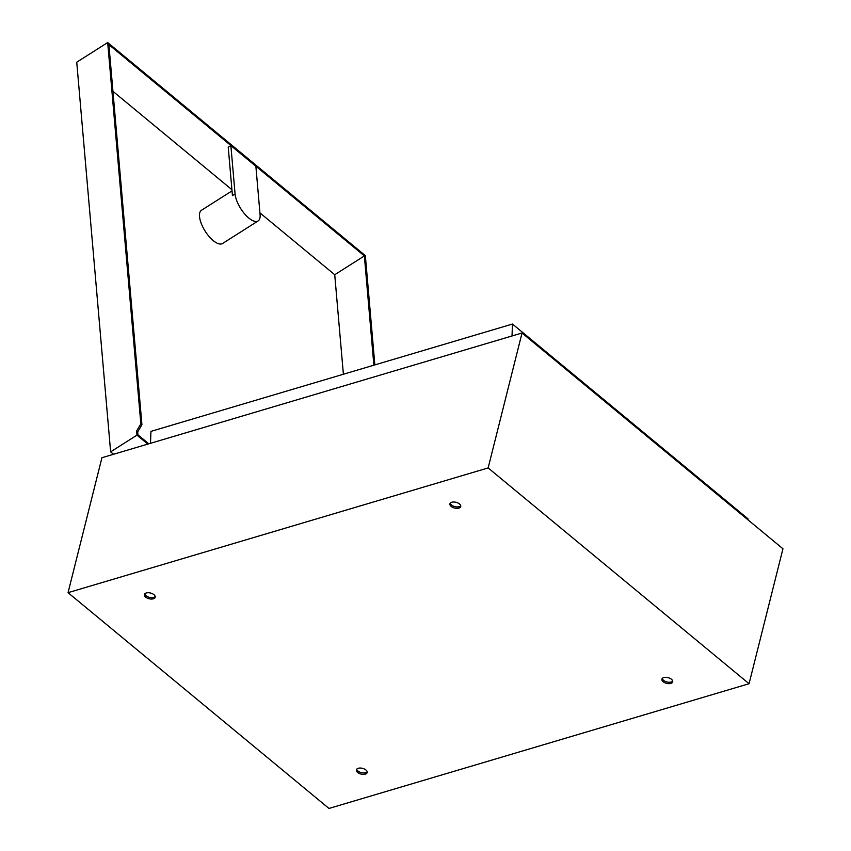 <?xml version="1.0" encoding="UTF-8"?>
<svg xmlns="http://www.w3.org/2000/svg" width="851" height="851" viewBox="0 0 851 851"><rect width="100%" height="100%" fill="white"/><g stroke="black" fill="none" stroke-linecap="round" stroke-linejoin="round"><path stroke-width="1.28" d="M672.715 681.108A5.563 2.957 14.1 0 1 663.525 680.321A5.563 2.957 14.1 0 1 662.259 678.481M671.45 679.268A5.563 2.957 14.1 0 1 672.705 681.853A5.563 2.957 14.1 0 1 668.854 683.672A5.563 2.957 14.1 0 1 663.174 681.725A5.563 2.957 14.1 0 1 661.918 679.151A5.563 2.957 14.1 0 1 665.769 677.332A5.563 2.957 14.1 0 1 671.45 679.268M367.196 771.825A5.563 2.957 14.1 0 1 358.005 771.038A5.563 2.957 14.1 0 1 356.739 769.198M365.919 769.985A5.563 2.957 14.1 0 1 367.185 772.57A5.563 2.957 14.1 0 1 363.324 774.378A5.563 2.957 14.1 0 1 357.654 772.442A5.563 2.957 14.1 0 1 356.399 769.857A5.563 2.957 14.1 0 1 360.25 768.038A5.563 2.957 14.1 0 1 365.919 769.985M155.201 596.498A5.563 2.957 14.1 0 1 146.01 595.711A5.563 2.957 14.1 0 1 144.744 593.87M153.925 594.658A5.563 2.957 14.1 0 1 155.18 597.242A5.563 2.957 14.1 0 1 151.329 599.051A5.563 2.957 14.1 0 1 145.659 597.115A5.563 2.957 14.1 0 1 144.404 594.53A5.563 2.957 14.1 0 1 148.255 592.721A5.563 2.957 14.1 0 1 153.925 594.658M460.721 505.781A5.563 2.957 14.1 0 1 451.53 504.994A5.563 2.957 14.1 0 1 450.264 503.154M459.455 503.952A5.563 2.957 14.1 0 1 460.71 506.526A5.563 2.957 14.1 0 1 456.859 508.345A5.563 2.957 14.1 0 1 451.179 506.398A5.563 2.957 14.1 0 1 449.924 503.824A5.563 2.957 14.1 0 1 453.774 502.005A5.563 2.957 14.1 0 1 459.455 503.952M747.689 519.61L748.082 518.887L512.472 324.04L150.935 431.383L150.489 443.307M522.035 332.996L101.939 457.721L68.048 592.668L328.965 808.45L749.061 683.725L782.952 548.778L522.035 332.996L488.144 467.933L749.061 683.725M68.048 592.668L488.144 467.933M512.472 324.04L512.025 335.964M235.078 193.975L232.44 195.645L228.238 147.266L230.866 145.595L235.078 193.975A19.679 8.085 57.6 0 0 248.769 218.026A19.679 8.085 57.6 0 0 258.119 220.93L222.558 243.503A19.679 8.085 -122.4 0 1 213.207 240.588A19.679 8.085 -122.4 0 1 201.283 223.547A19.679 8.085 -122.4 0 1 201.474 210.271L232.025 190.879M112.938 91.312L231.929 189.709M259.927 212.867L334.73 274.735L343.389 374.238M107.694 42.55L76.739 62.197L110.63 451.86L136.968 435.138L136.607 430.968L140.851 423.872L107.694 42.55L365.345 255.64L374.855 364.898M147.808 444.105L136.968 435.138M113.545 454.274L110.63 451.86M373.866 365.196L364.366 255.928L108.885 44.646L141.936 424.766L140.851 423.872M364.366 255.928L334.73 274.735M141.936 424.766L137.692 431.861L137.947 434.85L148.787 443.807M258.119 220.93A19.679 8.085 57.6 0 0 260.076 214.654L255.874 166.275L230.866 145.595M137.692 431.861L136.607 430.968"/></g></svg>
